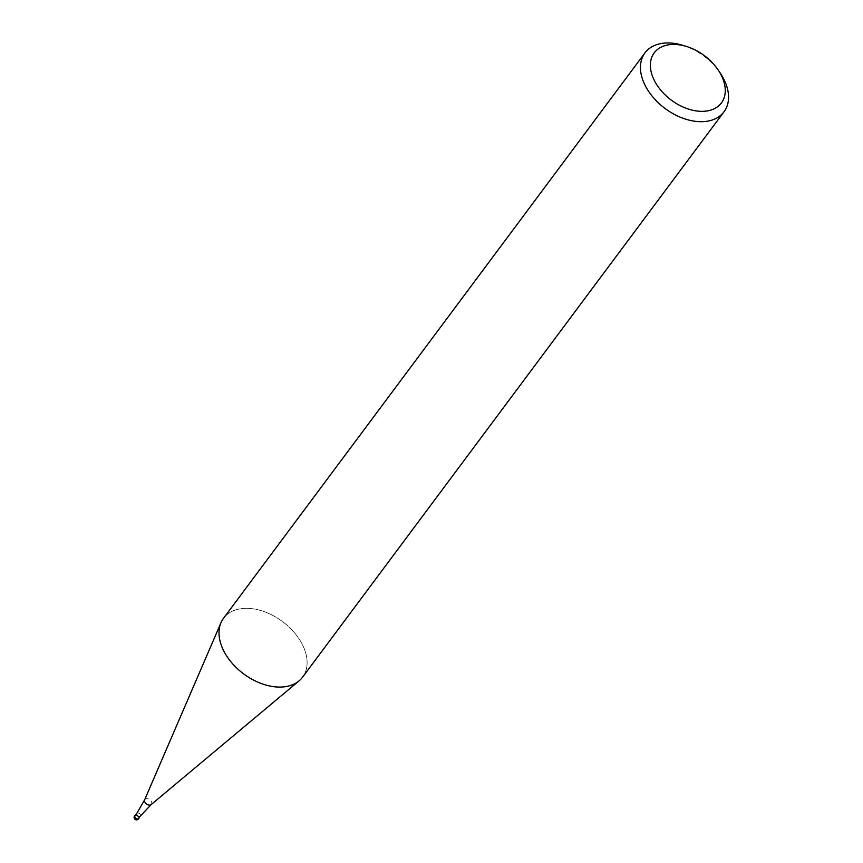 <?xml version="1.0" encoding="UTF-8"?>
<svg xmlns="http://www.w3.org/2000/svg" width="863" height="863" viewBox="0 0 863 863"><rect width="100%" height="100%" fill="white"/><g stroke="black" fill="none" stroke-linecap="round" stroke-linejoin="round"><path stroke-width="0.65" stroke-dasharray="4.32 3.24" d="M135.016 815.772A2.211 1.467 -143.3 0 1 135.858 815.341A2.211 1.467 -143.3 0 1 138.166 816.387A2.211 1.467 -143.3 0 1 138.565 818.426M223.539 618.253A49.288 32.589 -143.3 0 1 242.406 608.534A49.288 32.589 -143.3 0 1 296.106 634.758A49.288 32.589 -143.3 0 1 299.062 680.864L298.878 681.015M683.021 45.383A49.288 32.589 -143.3 0 1 720.325 73.193M283.711 686.883A49.288 32.589 -143.3 0 1 234.941 666.29A49.288 32.589 -143.3 0 1 220.993 622.676A49.288 32.589 -143.3 0 1 242.406 608.534A49.288 32.589 -143.3 0 1 293.733 631.899A49.288 32.589 -143.3 0 1 302.568 677.164M135.437 815.211A2.46 1.629 -143.3 0 1 135.761 815.147A2.46 1.629 -143.3 0 1 138.997 817.854M136.786 813.41A2.211 1.467 -143.3 0 1 137.627 812.968A2.211 1.467 -143.3 0 1 139.935 814.025A2.211 1.467 -143.3 0 1 140.335 816.053M144.66 799.785A4.088 2.708 -143.3 0 1 146.44 798.609A4.088 2.708 -143.3 0 1 150.896 800.788A4.088 2.708 -143.3 0 1 151.133 804.618M134.725 815.783A2.46 1.629 -143.3 0 1 135.534 815.438A2.46 1.629 -143.3 0 1 138.004 816.506A2.46 1.629 -143.3 0 1 138.652 818.707"/><path stroke-width="1.29" d="M140.335 816.053L138.565 818.426A2.211 1.467 -143.3 0 1 137.724 818.868A2.211 1.467 -143.3 0 1 135.415 817.811A2.211 1.467 -143.3 0 1 135.016 815.772L136.786 813.41A2.211 1.467 -143.3 0 0 137.174 815.438A2.211 1.467 -143.3 0 0 139.482 816.495A2.211 1.467 -143.3 0 0 140.335 816.053L151.133 804.618A4.088 2.708 -143.3 0 1 149.86 805.114A4.088 2.708 -143.3 0 1 145.815 803.41A4.088 2.708 -143.3 0 1 144.66 799.785L220.906 622.892M299.062 680.864A49.288 32.589 -143.3 0 1 283.711 686.883A49.288 32.589 -143.3 0 1 232.374 663.518A49.288 32.589 -143.3 0 1 223.539 618.253L644.985 52.87A49.288 32.589 -143.3 0 1 663.841 43.15A49.288 32.589 -143.3 0 1 683.021 45.383L686.56 46.483A41.888 27.702 -143.3 0 1 718.264 70.108A41.888 27.702 -143.3 0 1 705.373 111.176A41.888 27.702 -143.3 0 1 654.737 81.251A41.888 27.702 -143.3 0 1 670.26 44.585A41.888 27.702 -143.3 0 1 686.56 46.483M718.264 70.108L720.325 73.193A49.288 32.589 -143.3 0 1 724.014 111.78A49.288 32.589 -143.3 0 1 705.157 121.5A49.288 32.589 -143.3 0 1 653.82 98.134A49.288 32.589 -143.3 0 1 644.985 52.87M724.014 111.78L302.568 677.164A49.288 32.589 -143.3 0 1 283.711 686.883M138.997 817.854A2.46 1.629 -143.3 0 1 138.77 818.566A2.46 1.629 -143.3 0 1 137.821 819.063A2.46 1.629 -143.3 0 1 135.254 817.887A2.46 1.629 -143.3 0 1 134.822 815.621A2.46 1.629 -143.3 0 1 135.437 815.211M138.652 818.707A2.46 1.629 -143.3 0 1 138.555 818.868A2.46 1.629 -143.3 0 1 137.605 819.354A2.46 1.629 -143.3 0 1 135.038 818.189A2.46 1.629 -143.3 0 1 134.596 815.923L134.596 815.923A2.46 1.629 -143.3 0 1 134.725 815.783M134.822 815.621L134.596 815.923A2.46 2.46 0 0 0 136.818 819.85A2.46 2.46 0 0 0 138.544 818.868A2.46 1.629 -143.3 0 1 138.544 818.868L138.77 818.566M151.133 804.618L298.878 681.015M144.66 799.785L136.786 813.41"/></g></svg>
